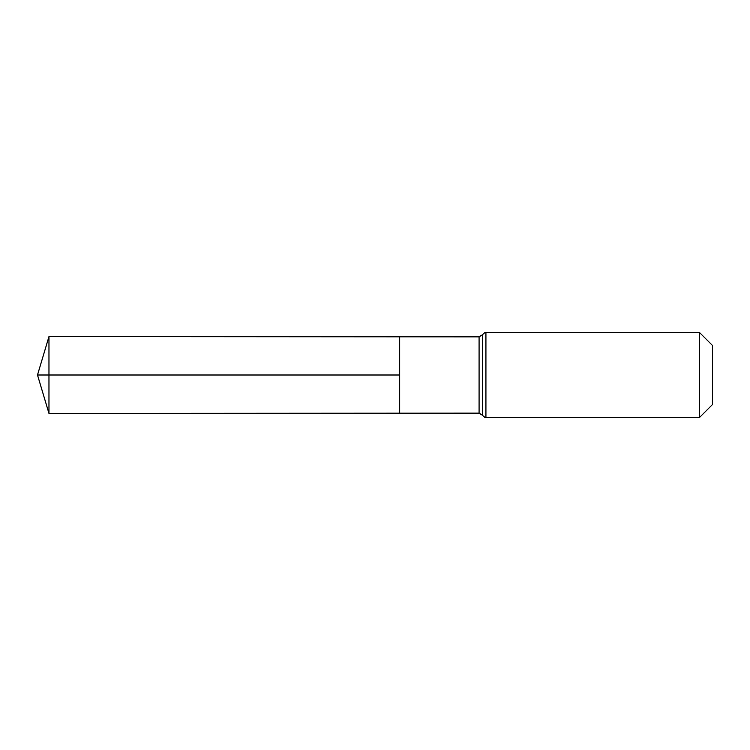 <?xml version="1.0" encoding="UTF-8"?>
<svg xmlns="http://www.w3.org/2000/svg" width="750" height="750" viewBox="0 0 750 750"><rect width="100%" height="100%" fill="white"/><g stroke="black" fill="none" stroke-linecap="round" stroke-linejoin="round"><path stroke-width="1.12" d="M399.684 375L399.684 336.816L48.966 336.6L48.966 413.4L399.684 413.184L399.684 336.816L479.081 336.863L479.081 413.137L399.684 413.184L399.684 375M699.516 332.522L699.516 417.478L712.5 404.503L712.5 345.497L699.516 332.522L485.925 332.522C485.606 331.997 484.472 332.728 482.503 334.688L479.081 336.863M48.966 413.4L37.5 375L399.684 375L48.966 375M699.516 417.478L485.925 417.478L485.925 332.522M485.925 417.478C485.606 418.003 484.472 417.272 482.503 415.312L482.503 334.688M482.503 415.312L479.081 413.137M37.5 375L48.966 336.6"/></g></svg>
